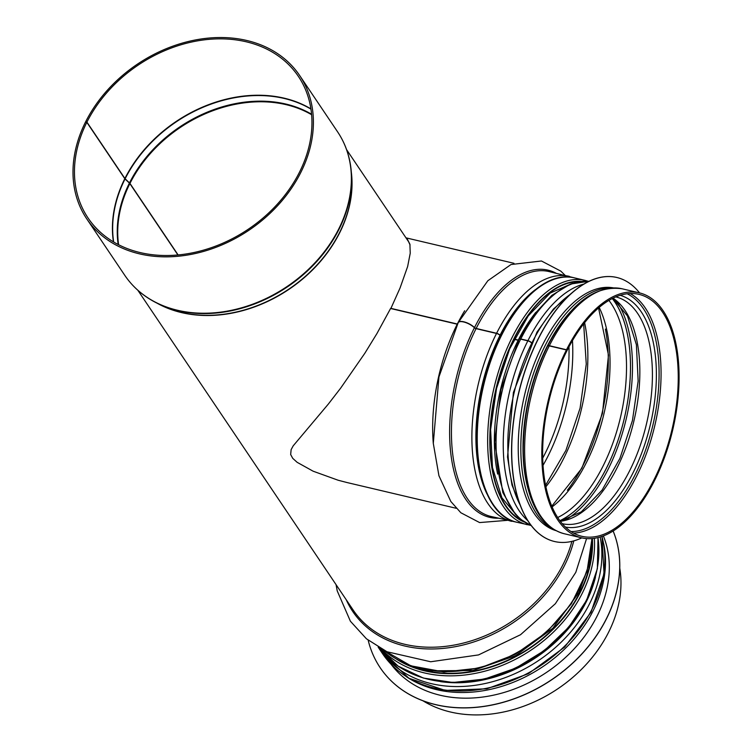 <?xml version="1.0" encoding="UTF-8"?>
<svg xmlns="http://www.w3.org/2000/svg" width="752" height="752" viewBox="0 0 752 752"><rect width="100%" height="100%" fill="white"/><g stroke="black" fill="none" stroke-linecap="round" stroke-linejoin="round"><path stroke-width="1.13" d="M177.904 254.956L129.861 183.601A3.111 1.137 -153.4 0 0 129.41 183.084L125.029 178.957A1.551 0.573 26.6 0 1 124.804 178.703L86.828 122.313L85.531 122.003A128.329 100.025 146 0 0 86.753 218.86L124.729 275.251A128.329 100.025 146 0 0 287.048 286.54A128.329 100.025 146 0 0 337.629 131.891L299.653 75.501A128.329 100.025 146 0 1 249.072 230.15A128.329 100.025 146 0 1 86.753 218.86M178.102 254.937L129.955 183.422A3.111 1.137 -153.3 0 0 129.494 182.905L125.123 178.779A1.551 0.573 26.7 0 1 124.898 178.515L86.922 122.125A126.778 98.813 146 0 1 191.976 41.952A126.778 98.813 146 0 1 298.365 76.366A126.778 98.813 146 0 1 248.395 229.144A126.778 98.813 146 0 1 88.05 217.986A126.778 98.813 146 0 1 86.828 122.313M86.922 122.125L85.625 121.824A128.329 100.025 146 0 1 191.957 40.664A128.329 100.025 146 0 1 299.653 75.501M619.78 568.258A125.847 98.089 146 0 1 557.881 688.747A125.847 98.089 146 0 1 422.953 700.789M406.221 238.205L407.274 239.014L409.906 244.221L410.235 253.208L407.64 266.518L400.083 287.931L390.843 308.555M410.056 244.983L408.609 241.759M433.331 443.793A125.847 63.939 103.3 0 1 457.235 324.206L390.589 308.489L376.968 333.493L364.795 353.327L340.647 388.145L328.333 404.068L293.195 445.842L291.127 449.64L290.667 454.537L292.744 458.353L297.143 462.32L313.142 471.203L338.174 480.246L347.001 482.53M390.673 308.311L457.329 324.018A125.847 63.939 103.3 0 1 464.689 310.764M547.625 346.023A3.111 1.147 26.8 0 1 547.653 345.929A3.111 1.147 26.8 0 1 549.345 345.713L566.51 349.755L566.801 350.507M519.049 339.293A3.111 1.147 26.8 0 1 519.077 339.19A3.111 1.147 26.8 0 1 520.769 338.973L527.932 340.665A3.111 1.147 26.8 0 1 531.307 342.517M514.236 339.133L518.269 340.092A121.965 61.974 103.3 0 1 535.753 312.39M458.222 322.599A10.096 3.713 26.8 0 1 458.269 322.505A10.096 3.713 26.8 0 1 465.103 322.157A10.096 3.713 26.8 0 1 474.503 327.571A1.551 0.573 -153.2 0 0 476.157 328.455L496.593 333.277A3.111 1.147 26.8 0 1 500.061 335.223L500.071 335.232A1.551 0.573 -153.2 0 0 500.569 335.655M507.393 520.337L479.597 522.565L460.844 512.751L450.815 501.462L438.933 475.743L433.302 443.398L438.942 376.949L458.175 322.693A10.096 3.704 26.7 0 1 464.999 322.345A10.096 3.704 26.7 0 1 474.409 327.75A1.551 0.573 -153.3 0 0 476.063 328.643L496.508 333.456A3.111 1.137 26.7 0 1 499.967 335.401L499.986 335.411A1.551 0.573 -153.3 0 0 500.484 335.834M514.142 339.312L518.184 340.271A121.965 61.974 103.3 0 0 497.636 474.08M531.335 525.657L520.675 519.359L515.242 514.077L502.844 492.588L494.694 442.261L501.011 389.433L518.993 339.378A3.111 1.137 26.7 0 1 520.675 339.152L527.838 340.844A3.111 1.137 26.7 0 1 531.222 342.696M549.251 345.892A125.847 63.939 103.3 0 0 564.423 533.779C549.74 529.906 538.733 518.419 531.42 499.328C526.052 485.04 523.345 468.27 523.27 448.991C523.618 412.857 531.711 378.566 547.569 346.108A3.111 1.137 26.7 0 1 549.251 345.892L566.425 349.934L566.961 350.742A124.296 63.159 103.3 0 0 581.945 536.317A124.296 63.159 103.3 0 0 671.931 429.824A124.296 63.159 103.3 0 0 638.974 294.361A124.296 63.159 103.3 0 0 567.055 350.564M566.425 349.934A125.847 63.939 103.3 0 0 581.587 537.83A125.847 63.939 103.3 0 0 672.692 430.003A125.847 63.939 103.3 0 0 639.332 292.848A125.847 63.939 103.3 0 0 566.51 349.755M556.076 530.658A124.757 63.394 -76.7 0 1 524.558 395.091A124.757 63.394 -76.7 0 1 613.303 287.866M581.822 537.877A135.633 68.921 -76.7 0 1 554.553 541.515A135.633 68.921 -76.7 0 1 518.598 393.681A135.633 68.921 -76.7 0 1 616.79 277.479A135.633 68.921 -76.7 0 1 639.567 292.904M554.487 541.496A135.633 68.921 -76.7 0 1 554.421 541.478A135.633 68.921 -76.7 0 1 518.466 393.653A135.633 68.921 -76.7 0 1 616.659 277.441A135.633 68.921 -76.7 0 1 616.725 277.46M380.211 667.738A135.633 105.722 -34 0 0 380.239 667.785A135.633 105.722 -34 0 0 436.047 704.765A135.633 105.722 -34 0 0 576.211 659.824A135.633 105.722 -34 0 0 613.153 531.034M368.179 640.215A135.633 105.722 -34 0 0 380.183 667.701A135.633 105.722 -34 0 0 435.991 704.68A135.633 105.722 -34 0 0 576.107 659.786A135.633 105.722 -34 0 0 613.134 531.044M391.125 664.307A124.757 97.243 -34 0 0 440.296 695.28A124.757 97.243 -34 0 0 568.991 654.165A124.757 97.243 -34 0 0 603.386 535.941M129.955 183.422A124.296 96.876 146 0 1 311.638 114.736M118.609 244.71A124.296 96.876 146 0 1 129.861 183.601M129.494 182.905A124.437 96.989 146 0 1 311.591 114.248M118.177 244.494A124.437 96.989 146 0 1 129.41 183.084M125.123 178.779A126.703 98.756 146 0 1 310.971 109.134M113.665 241.994A126.703 98.756 146 0 1 125.029 178.957M124.898 178.515A126.778 98.813 146 0 1 310.933 108.88M113.449 241.862A126.778 98.813 146 0 1 124.804 178.703M346.55 149.648A128.188 99.913 146 0 1 351.259 171.381A128.188 99.913 146 0 1 287.311 286.935A128.188 99.913 146 0 1 156.19 302.736A128.188 99.913 146 0 1 137.823 290.197M337.629 131.891C345.441 143.576 349.99 156.736 351.259 171.381L351.626 175.63A125.922 98.145 146 0 1 288.806 289.144A125.922 98.145 146 0 1 159.997 304.663L156.19 302.736C143.106 296.044 132.615 286.888 124.729 275.251M351.344 172.311A125.847 98.089 146 0 1 288.937 289.351A125.847 98.089 146 0 1 157.027 303.159M571.896 541.374A125.847 98.089 146 0 1 471.551 640.76A125.847 98.089 146 0 1 353.13 609.994L137.813 290.234M573.785 540.885A126.985 98.973 146 0 1 464.962 644.53A126.985 98.973 146 0 1 346.268 599.805M591.796 538.601A125.847 98.089 146 0 1 514.838 653.761A125.847 98.089 146 0 1 383.699 650.151M594.992 578.88A123.243 96.059 146 0 1 442.12 681.82M595.443 577.263A123.281 96.087 146 0 1 440.456 681.622M600.152 537.041A125.847 98.089 146 0 1 521.944 670.305A125.847 98.089 146 0 1 379.61 649.324L382.599 653.761A125.847 98.089 146 0 0 527.782 673.256A125.847 98.089 146 0 0 601.957 536.458M542.756 458.071A124.296 63.159 103.3 0 0 568.973 346.869M573.635 533.102A124.296 63.159 103.3 0 0 654.757 425.782A124.296 63.159 103.3 0 0 630.11 293.515M571.097 531.57A123.008 62.501 103.3 0 0 652.839 425.331A123.008 62.501 103.3 0 0 627.159 293.759M565.495 527.058A119.089 60.508 103.3 0 0 650.33 424.73A119.089 60.508 103.3 0 0 620.127 295.292M562.336 523.712A116.522 59.211 103.3 0 0 646.494 423.827A116.522 59.211 103.3 0 0 615.794 296.88M560.39 521.296A116.522 59.211 103.3 0 0 633.936 420.866A116.522 59.211 103.3 0 0 612.974 298.168M565.194 520.121A124.296 63.159 103.3 0 0 626.181 419.043A124.296 63.159 103.3 0 0 616.762 301.364M559.93 520.694A123.008 62.501 103.3 0 0 624.263 418.591A123.008 62.501 103.3 0 0 612.307 298.506M559.911 520.666A122.98 62.482 103.3 0 0 624.245 418.582A122.98 62.482 103.3 0 0 612.278 298.525M557.73 517.489A120.414 61.185 103.3 0 0 620.409 417.68A120.414 61.185 103.3 0 0 608.904 300.396M552.156 506.867A120.414 61.185 103.3 0 0 599.175 307.399M567.384 490.257A124.296 63.159 103.3 0 0 605.379 329.066M545.943 486.723A124.296 63.159 103.3 0 0 584.614 322.646M543.085 465.253A126.571 64.315 103.3 0 0 572.469 340.581M474.409 327.75A126.985 64.522 103.3 0 0 450.974 454.885A126.985 64.522 103.3 0 0 498.369 518.213M556.113 273.23A126.985 64.522 103.3 0 0 474.503 327.571M476.063 328.643A125.847 63.939 103.3 0 0 491.235 516.53L516.304 522.114M573.898 277.751L548.969 271.547A125.847 63.939 103.3 0 0 476.157 328.455M496.508 333.456A125.847 63.939 103.3 0 0 511.67 521.343M569.414 276.369A125.847 63.939 103.3 0 0 496.593 333.277M486.572 493.049A123.243 62.623 103.3 0 1 499.986 335.411A123.281 62.642 103.3 0 0 487.042 494.073M535.198 289.774A123.281 62.642 103.3 0 0 500.061 335.223M534.324 290.479A123.243 62.623 103.3 0 0 500.071 335.232M520.675 339.152A125.847 63.939 103.3 0 0 531.307 525.62M588.891 281.314A125.847 63.939 103.3 0 0 520.769 338.973M527.838 340.844A125.847 63.939 103.3 0 0 527.913 520.788M583.702 284.115A125.847 63.939 103.3 0 0 527.932 340.665M547.653 345.929C569.725 303.996 594.559 284.952 622.167 288.796A125.847 63.939 103.3 0 0 549.345 345.713M516.897 522.264A125.537 63.788 -76.7 0 1 483.611 385.438A125.537 63.788 -76.7 0 1 574.5 277.883C542.596 269.197 502.355 313.866 485.783 374.082C465.432 441.744 480.03 515.374 516.897 522.264L530.442 525.3M587.97 281.21L584.915 280.336A125.537 63.788 103.3 0 0 494.026 387.891A125.537 63.788 103.3 0 0 527.312 524.717M578.579 281.756A123.516 62.764 103.3 0 0 496.329 388.436A123.516 62.764 103.3 0 0 522.273 520.619M524.247 522.001A123.986 62.999 -76.7 0 1 496.104 388.38A123.986 62.999 -76.7 0 1 580.967 281.398M597.953 537.633A125.537 97.845 146 0 1 586.541 599.833A125.537 97.845 146 0 1 484.232 678.84A125.537 97.845 146 0 1 378.801 647.472L398.062 666.103L423.376 678.06L452.873 682.496L484.429 679.094L515.74 668.133L544.551 650.414L568.766 627.215L586.626 600.228L597.37 568.662L598.009 537.614M380.756 648.581A125.537 97.845 -34 0 0 582.198 593.375A125.537 97.845 -34 0 0 594.362 538.319M406.221 664.007A123.516 96.275 -34 0 0 579.961 592.172A123.516 96.275 -34 0 0 591.984 538.921M592.407 538.554A123.986 96.632 146 0 1 580.347 592.256A123.986 96.632 146 0 1 396.859 659.401M528.506 490.445A123.206 62.604 -76.7 0 1 570.674 311.535M554.243 529.634A124.757 63.394 -76.7 0 1 527.161 395.702A124.757 63.394 -76.7 0 1 611.207 287.969M520.205 505.081A124.757 63.394 -76.7 0 1 514.142 392.638A124.757 63.394 -76.7 0 1 569.79 294.728M406.212 676.593A124.757 97.243 -34 0 0 436.489 689.631A124.757 97.243 -34 0 0 558.764 654.447A124.757 97.243 -34 0 0 603.659 543.649M346.597 149.657L408.768 241.984M336.05 584.624L337.234 590.912L350.404 621.237L366.431 638.796L386.979 651.749L430.68 661.76L478.535 654.917L520.534 634.726L555.361 603.715L575.788 572.366L586.569 538.601M591.984 538.592L586.992 571.558L571.407 603.743L546.732 632.206L515.261 654.306L479.936 667.983L444.028 671.959L410.855 665.821L383.529 650.057M378.162 647.096L379.61 649.324M602.014 536.439L604.035 573.832L590.987 612.335L564.639 647.096L528.365 673.717L486.798 688.804L445.231 690.411L408.919 678.248L382.599 653.761M346.7 482.464L456.238 508.286M405.977 237.839L513.983 263.303M560.287 521.164L581.277 511.877L602.117 490.107L619.93 458.372L632.441 420.518L638.147 381.057L636.389 344.717L627.459 315.925L612.833 298.243M551.836 506.105L581.813 468.317L602.455 413.45L608.49 355.132L598.545 307.944M545.632 485.209L565.908 450.41L580.083 408.176L586.259 364.062L583.665 323.868M458.269 322.505L487.832 280.75L511.003 264.535L541.449 260.991L560.823 271.134L565.137 275.354M519.077 339.19L534.399 314.157L551.855 295.348L570.401 284.059L588.938 281.295M564.423 533.779L581.587 537.83M622.167 288.796L639.332 292.848M584.915 280.336L574.5 277.883M517.564 516.539L501.904 497.768L492.485 467.584L490.605 429.646L496.546 388.483L509.612 349.003L528.233 315.896L550.144 293.111L572.535 283.297M430.83 670.803L472.952 670.53L515.684 655.631L552.852 628.23L579.115 592.275L589.023 564.282M521.108 507.393L511.98 485.012L507.525 457.009L513.4 392.459L536.975 332.074L553.463 309.016L571.633 293.064"/></g></svg>
